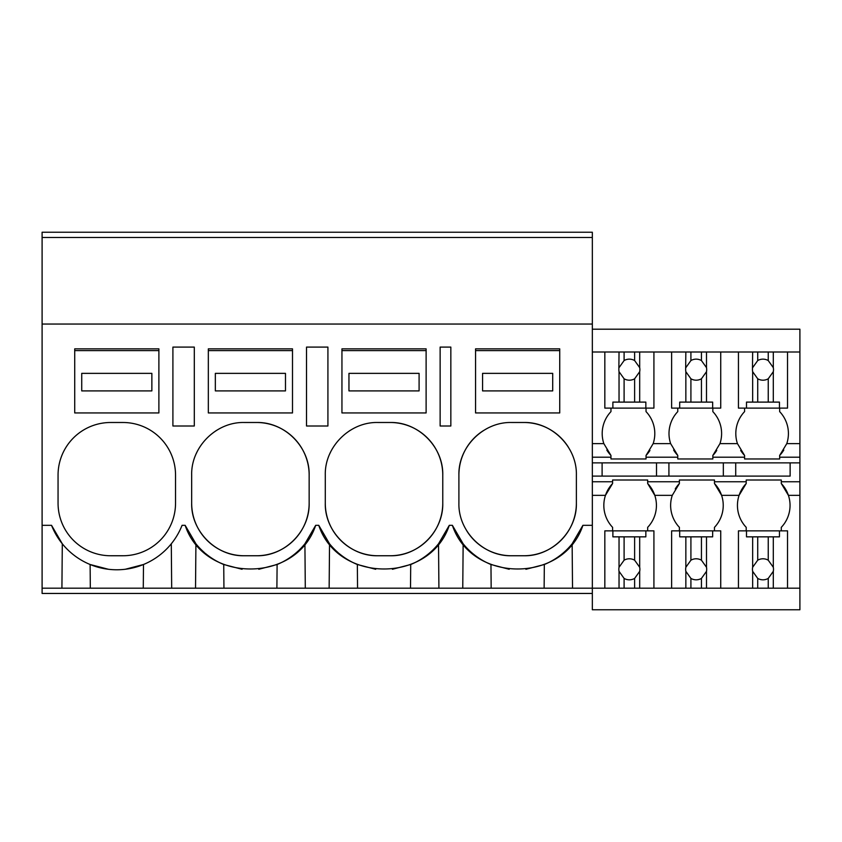<?xml version="1.0" encoding="UTF-8"?>
<svg xmlns="http://www.w3.org/2000/svg" width="842" height="842" viewBox="0 0 842 842"><rect width="100%" height="100%" fill="white"/><g stroke="black" fill="none" stroke-linecap="round" stroke-linejoin="round"><path stroke-width="1.26" d="M183.609 347.093L172.905 347.093L172.905 425.999L194.302 425.999L194.302 347.093L183.609 347.093M42.1 237.497L592.336 237.497L592.336 232.234L42.1 232.234L42.1 324.044L592.336 324.044L592.336 237.497M592.336 593.452L42.1 593.452L42.1 588.19L634.626 588.19L634.626 578.412L639.688 571.339A10.525 10.525 0 0 0 639.688 567.266L634.626 560.193A10.525 10.525 0 0 0 624.101 560.193L619.038 567.266A10.525 10.525 0 0 0 619.038 571.339L624.101 578.412A10.525 10.525 0 0 0 634.626 578.412M181.104 527.639L182.072 525.313L185.145 525.313L195.912 543.795A70.139 70.139 0 0 0 204.532 552.689M171.684 588.19L171.294 543.795M195.533 588.19L195.912 543.795M90.326 588.19L90.115 564.508L108.429 569.276M175.536 475.098A52.604 52.604 0 0 0 122.932 422.495L110.66 422.495A52.604 52.604 0 0 0 58.056 475.098L58.056 503.148A52.604 52.604 0 0 0 110.66 555.752L122.932 555.752A52.604 52.604 0 0 0 175.536 503.148L175.536 475.098M42.1 588.19L42.1 525.313L51.53 525.313L62.297 543.795L61.919 588.19M125.29 569.266L143.487 564.508L143.277 588.19M51.53 525.313A70.139 70.139 0 0 0 182.072 525.313M42.1 525.313L42.1 324.044M185.145 525.313C204.438 583.538 296.395 583.538 315.687 525.313L318.76 525.313C338.052 583.538 430.009 583.538 449.302 525.313L452.375 525.313C471.667 583.538 563.624 583.538 582.917 525.313L592.336 525.313L592.336 324.044M450.838 347.093L450.838 425.999L440.134 425.999L440.134 347.093L450.838 347.093M327.917 347.093L327.917 425.999L306.52 425.999L306.52 347.093L327.917 347.093M390.162 422.495L377.89 422.495C349.777 421.768 324.559 446.986 325.286 475.098L325.286 503.148C324.559 531.26 349.788 556.478 377.89 555.752L390.162 555.752C418.274 556.478 443.492 531.26 442.766 503.148L442.766 475.098C443.492 446.986 418.274 421.768 390.162 422.495A52.604 52.604 0 0 1 442.766 475.098M309.151 475.098A52.604 52.604 0 0 0 256.547 422.495C284.659 421.768 309.877 446.986 309.151 475.098L309.151 503.148C309.877 531.26 284.659 556.478 256.547 555.752A52.604 52.604 0 0 0 309.151 503.148M256.547 422.495L244.275 422.495C216.162 421.768 190.945 446.986 191.671 475.098L191.671 503.148C190.945 531.26 216.173 556.478 244.275 555.752L256.547 555.752M511.504 422.495C483.392 421.768 458.174 446.986 458.901 475.098L458.901 503.148C458.174 531.26 483.403 556.478 511.504 555.752L523.777 555.752C551.889 556.478 577.107 531.26 576.381 503.148L576.381 475.098C577.107 446.986 551.889 421.768 523.777 422.495L511.504 422.495M462.763 588.19L463.142 543.795L452.375 525.313M463.142 543.795A70.139 70.139 0 0 0 490.96 564.508L509.189 569.276M544.121 588.19L544.332 564.508L525.903 569.297M544.332 564.508A70.139 70.139 0 0 0 572.139 543.795L582.917 525.313M483.466 430.588A52.604 52.604 0 0 0 458.901 475.098M466.921 531.07A52.604 52.604 0 0 0 511.504 555.752M523.777 555.752A52.604 52.604 0 0 0 576.381 503.148M568.382 447.197A52.604 52.604 0 0 0 523.777 422.495M572.528 588.19L572.139 543.795M491.17 588.19L490.96 564.508M592.336 481.761L612.597 481.761L612.597 480.003L647.666 480.003L647.666 481.761L679.399 481.761L679.399 480.003L714.469 480.003L714.469 481.761L746.212 481.761L746.212 480.003L781.281 480.003L781.281 481.761L799.9 481.761L799.9 609.766L592.336 609.766L592.336 525.313M438.914 588.19L438.524 543.795L449.302 525.313M305.299 588.19L304.909 543.795L315.687 525.313M329.148 588.19L329.527 543.795A70.139 70.139 0 0 0 338.147 552.689M318.76 525.313L329.527 543.795M223.94 588.19L223.73 564.508L242.086 569.287M216.405 430.483A52.604 52.604 0 0 0 215.752 430.893M196.849 452.343A52.604 52.604 0 0 0 196.449 453.185M191.671 503.148A52.604 52.604 0 0 0 244.275 555.752M205.269 553.32A70.139 70.139 0 0 0 223.73 564.508M258.799 569.276L277.102 564.508A70.139 70.139 0 0 0 298.657 550.552M299.194 550.037A70.139 70.139 0 0 0 304.909 543.795M276.892 588.19L277.102 564.508M357.555 588.19L357.345 564.508L375.7 569.287M350.019 430.472A52.604 52.604 0 0 0 349.367 430.893M330.464 452.343A52.604 52.604 0 0 0 330.064 453.185M325.286 503.148A52.604 52.604 0 0 0 377.89 555.752M390.162 555.752A52.604 52.604 0 0 0 442.766 503.148M338.884 553.331A70.139 70.139 0 0 0 357.345 564.508M392.414 569.276L410.717 564.508A70.139 70.139 0 0 0 432.272 550.552M432.809 550.037A70.139 70.139 0 0 0 438.524 543.795M410.507 588.19L410.717 564.508M592.336 351.998L799.9 351.998L799.9 481.761M799.9 351.998L799.9 329.201L592.336 329.201M779.65 408.107L779.65 411.622A31.785 31.785 0 0 1 786.775 443.629L779.65 455.459A31.785 31.785 0 0 0 783.786 450.049M723.331 462.868L723.331 476.098L790.133 476.098L790.133 462.868M790.133 476.098L592.336 476.098M799.9 588.19L787.533 588.19L787.533 530.86L781.281 530.86L781.281 527.345A31.785 31.785 0 0 0 781.281 483.508L781.281 481.761M738.445 351.998L738.445 408.107L744.581 408.107L744.581 411.622A31.785 31.785 0 0 0 737.455 443.629L744.581 455.459L744.581 457.206L712.837 457.206L712.837 458.964L677.768 458.964L677.768 457.206L646.035 457.206L646.035 458.964L646.035 455.459A31.785 31.785 0 0 0 649.929 450.449M712.837 408.107L712.837 411.622A31.785 31.785 0 0 1 719.963 443.629L712.837 455.459L712.837 457.206M740.686 450.449A31.785 31.785 0 0 0 744.581 455.459M744.581 457.206L744.581 458.964L779.65 458.964L779.65 455.459M735.719 476.098L735.719 462.868M787.533 530.86L779.46 530.86L779.46 536.849L752.653 536.849L752.653 567.266A10.525 10.525 0 0 0 752.653 571.339L752.653 588.19L720.731 588.19L720.731 530.86L714.469 530.86L714.469 527.345A31.785 31.785 0 0 0 721.594 495.338L739.087 495.338L746.212 483.508A31.785 31.785 0 0 0 746.212 527.345L746.212 530.86M746.212 481.761L746.212 483.508M799.9 495.338L788.396 495.338L781.281 483.508M779.65 457.206L799.9 457.206M592.336 462.868L799.9 462.868M592.336 457.206L610.966 457.206L610.966 458.964L646.035 458.964M714.469 481.761L714.469 483.508L721.594 495.338A31.785 31.785 0 0 0 714.469 483.508M712.837 455.459A31.785 31.785 0 0 0 716.731 450.449M679.399 481.761L679.399 483.508A31.785 31.785 0 0 0 675.263 488.918M720.731 530.86L712.658 530.86L712.658 536.849L685.851 536.849L685.851 567.266A10.525 10.525 0 0 0 685.851 571.339L685.851 588.19L653.918 588.19L653.918 530.86L647.666 530.86L647.666 527.345A31.785 31.785 0 0 0 654.781 495.338L672.274 495.338A31.785 31.785 0 0 0 672.274 495.338A31.785 31.785 0 0 0 679.399 527.345L679.399 530.86M672.274 495.338L679.399 483.508M646.035 411.622L646.035 408.107L646.035 411.622A31.785 31.785 0 0 1 653.16 443.629L670.642 443.629A31.785 31.785 0 0 1 677.768 411.622L677.768 408.107M673.632 450.049A31.785 31.785 0 0 0 677.768 455.459L677.768 457.206M670.642 443.629L677.768 455.459M668.916 476.098L668.916 462.868M656.518 476.098L656.518 462.868M653.16 443.629L646.035 455.459M647.666 481.761L647.666 483.508L654.781 495.338A31.785 31.785 0 0 0 647.666 483.508M612.597 481.761L612.597 483.508A31.785 31.785 0 0 0 612.597 527.345L612.597 530.86M592.336 495.338L605.472 495.338L612.597 483.508M606.819 450.049A31.785 31.785 0 0 0 610.966 455.459L610.966 457.206M592.336 443.629L603.84 443.629A31.785 31.785 0 0 1 610.966 411.622L610.966 408.107M603.84 443.629L610.966 455.459M602.104 476.098L602.104 462.868M74.717 348.851L158.885 348.851L158.885 412.938L74.717 412.938L74.717 348.851M74.717 350.609L158.885 350.609M151.865 390.898L151.865 373.364L81.727 373.364L81.727 390.898L151.865 390.898M208.332 348.851L292.5 348.851L292.5 412.938L208.332 412.938L208.332 348.851M208.332 350.609L292.5 350.609M285.48 390.898L285.48 373.364L215.341 373.364L215.341 390.898L285.48 390.898M341.947 348.851L426.115 348.851L426.115 412.938L341.947 412.938L341.947 348.851M341.947 350.609L426.115 350.609M419.095 390.898L419.095 373.364L348.956 373.364L348.956 390.898L419.095 390.898M475.562 348.851L559.73 348.851L559.73 412.938L475.562 412.938L475.562 348.851M475.562 350.609L559.73 350.609M552.71 390.898L552.71 373.364L482.571 373.364L482.571 390.898L552.71 390.898M624.101 351.998L624.101 360.555A10.525 10.525 0 0 1 634.626 360.555L634.626 351.998M619.038 351.998L618.849 369.67A10.525 10.525 0 0 0 619.038 371.701L624.101 378.784A10.525 10.525 0 0 0 634.626 378.784L634.626 402.108L619.038 402.108L619.038 371.701M619.038 367.638L624.101 360.555M634.626 378.784L639.688 371.701A10.525 10.525 0 0 0 639.688 367.638L634.626 360.555M639.688 351.998L639.688 367.638M639.688 371.701L639.688 402.108L645.846 402.108L645.846 408.107L653.918 408.107L653.918 351.998M604.83 351.998L604.83 408.107L612.881 408.107L612.881 402.108L619.038 402.108M624.101 378.784L624.101 402.108M639.688 402.108L634.626 402.108M645.846 408.107L612.881 408.107M653.918 530.86L645.846 530.86L645.846 536.849L639.688 536.849L639.688 567.266M639.688 571.339L639.688 588.19L634.626 588.19M653.918 588.19L639.688 588.19M639.688 536.849L634.626 536.849L634.626 560.193M604.83 588.19L604.83 530.86L645.846 530.86M612.881 530.86L612.881 536.849L634.626 536.849M624.101 536.849L624.101 560.193M619.038 536.849L619.038 567.266M619.038 571.339L619.038 588.19M624.101 578.412L624.101 588.19M690.914 351.998L690.914 360.555A10.525 10.525 0 0 1 701.439 360.555L701.439 351.998M685.851 351.998L685.651 369.67A10.525 10.525 0 0 0 685.851 371.701L690.914 378.784A10.525 10.525 0 0 0 701.439 378.784L701.439 402.108L685.851 402.108L685.851 371.701M685.851 367.638L690.914 360.555M701.439 378.784L706.491 371.701A10.525 10.525 0 0 0 706.491 367.638L701.439 360.555M706.491 351.998L706.491 367.638M706.491 371.701L706.491 402.108L712.658 402.108L712.658 408.107L720.731 408.107L720.731 351.998M671.632 351.998L671.632 408.107L679.694 408.107L679.694 402.108L685.851 402.108M690.914 378.784L690.914 402.108M706.491 402.108L701.439 402.108M712.658 408.107L679.694 408.107M706.491 536.849L706.491 567.266L701.439 560.193A10.525 10.525 0 0 0 690.914 560.193L685.851 567.266M720.731 588.19L706.491 588.19L706.491 571.339A10.525 10.525 0 0 0 706.491 567.266M701.439 536.849L701.439 560.193M706.491 571.339L701.439 578.412L701.439 588.19L706.491 588.19M685.851 571.339L690.914 578.412A10.525 10.525 0 0 0 701.439 578.412M685.851 588.19L701.439 588.19M671.632 588.19L671.632 530.86L712.658 530.86M685.851 536.849L679.694 536.849L679.694 530.86M690.914 536.849L690.914 560.193M690.914 578.412L690.914 588.19M757.716 351.998L757.716 360.555A10.525 10.525 0 0 1 768.241 360.555L768.241 351.998M752.653 351.998L752.464 369.67A10.525 10.525 0 0 0 752.653 371.701L757.716 378.784A10.525 10.525 0 0 0 768.241 378.784L768.241 402.108L752.653 402.108L752.653 371.701M752.653 367.638L757.716 360.555M768.241 378.784L773.303 371.701A10.525 10.525 0 0 0 773.303 367.638L768.241 360.555M773.303 351.998L773.303 367.638M773.303 371.701L773.303 402.108L779.46 402.108L779.46 408.107L787.533 408.107L787.533 351.998M738.445 408.107L746.496 408.107L746.496 402.108L752.653 402.108M757.716 378.784L757.716 402.108M773.303 402.108L768.241 402.108M779.46 408.107L746.496 408.107M773.303 536.849L773.303 567.266L768.241 560.193A10.525 10.525 0 0 0 757.716 560.193L752.653 567.266M787.533 588.19L773.303 588.19L773.303 571.339A10.525 10.525 0 0 0 773.303 567.266M768.241 536.849L768.241 560.193M773.303 571.339L768.241 578.412L768.241 588.19L773.303 588.19M752.653 571.339L757.716 578.412A10.525 10.525 0 0 0 768.241 578.412M752.653 588.19L768.241 588.19M738.445 588.19L738.445 530.86L779.46 530.86M752.653 536.849L746.496 536.849L746.496 530.86M757.716 536.849L757.716 560.193M757.716 578.412L757.716 588.19M786.775 443.629L799.9 443.629M719.963 443.629L737.455 443.629"/></g></svg>
